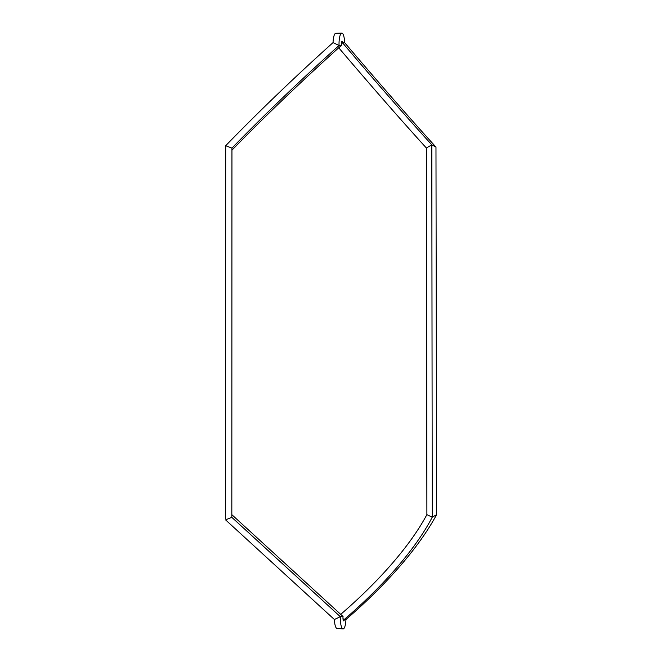 <?xml version="1.0" encoding="UTF-8"?>
<svg xmlns="http://www.w3.org/2000/svg" width="662" height="662" viewBox="0 0 662 662"><rect width="100%" height="100%" fill="white"/><g stroke="black" fill="none" stroke-linecap="round" stroke-linejoin="round"><path stroke-width="0.99" d="M340.707 614.361A195.555 65.637 141.9 0 0 426.891 514.631L426.378 147.998L431.806 144.821L435.977 147.072L436.572 514.68L432.236 517.221L431.806 144.821A203.929 7.299 49.8 0 1 342.717 43.005A2.64 0.687 90 0 0 342.047 41.325A2.64 0.687 90 0 0 341.493 45.322A212.088 18.627 -43.2 0 0 231.94 150.191M426.891 514.631L432.236 517.221A196.879 66.084 141.9 0 1 344.389 619.384L345.936 619.508A205.013 68.815 141.9 0 0 436.572 514.68M435.977 147.072A212.022 7.588 49.8 0 1 344.629 42.633A10.865 2.813 90 0 0 341.782 33.1A10.865 2.813 90 0 0 339.052 45.496L333.052 42.6A205.559 18.056 -43.2 0 0 225.684 145.723L225.56 517.179M426.378 147.998A205.41 7.348 49.8 0 1 338.737 47.796M341.493 45.322L339.052 45.496A203.888 17.907 -43.2 0 0 231.948 148.131L225.684 145.723L225.428 148.04L225.56 518.445M231.948 148.131L231.824 517.345L225.56 519.86L334.393 619.516A10.526 2.722 90 0 0 337.082 628.461L343.024 628.9A10.981 2.838 90 0 0 345.936 619.508M342.99 618.722L344.389 619.384A2.946 0.761 90 0 1 343.669 620.865A2.946 0.761 90 0 1 343.057 616.512L340.301 616.678L334.393 619.516M231.824 517.345L340.301 616.678A10.981 2.838 90 0 0 343.024 628.9M231.824 514.664L343.057 616.512M341.41 43.502A1877.73 70.586 -20.1 0 1 342.717 43.005L344.629 42.633M341.782 33.1L335.791 33.307A10.658 2.756 90 0 0 333.052 42.6"/></g></svg>

